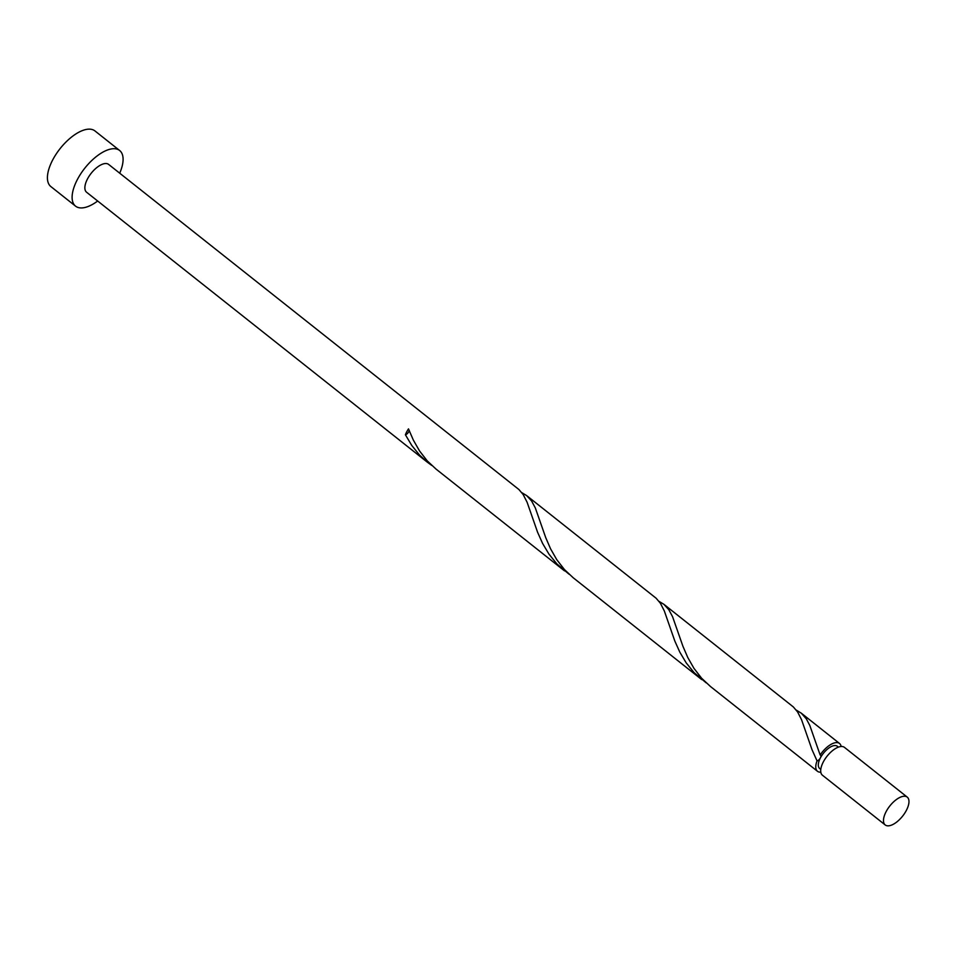 <?xml version="1.0" encoding="UTF-8"?>
<svg xmlns="http://www.w3.org/2000/svg" width="955" height="955" viewBox="0 0 955 955"><rect width="100%" height="100%" fill="white"/><g stroke="black" fill="none" stroke-linecap="round" stroke-linejoin="round"><path stroke-width="1.43" d="M903.991 796.243A17.751 8.165 128.4 0 0 887.816 808.754A17.751 8.165 128.4 0 0 885.213 824.953A17.751 8.165 128.4 0 0 888.46 825.836A17.751 8.165 128.4 0 0 904.636 813.326A17.751 8.165 128.4 0 0 907.25 797.127A17.751 8.165 128.4 0 0 903.991 796.243M885.213 824.953L822.422 775.209A17.751 8.165 -51.6 0 1 825.036 759.01A17.751 8.165 -51.6 0 1 841.212 746.5A17.751 8.165 -51.6 0 1 844.471 747.383L907.25 797.127M820.787 769.384L819.688 768.512A14.194 6.53 -51.6 0 1 820.417 757.852A14.194 6.53 -51.6 0 1 834.718 745.545A14.194 6.53 -51.6 0 1 837.32 746.261L838.418 747.132M119.709 173.201A35.49 16.331 128.4 0 0 119.65 150.508A35.49 16.331 128.4 0 0 113.144 148.729A35.49 16.331 128.4 0 0 80.781 173.75A35.49 16.331 128.4 0 0 75.564 206.149A35.49 16.331 128.4 0 0 82.07 207.915A35.49 16.331 128.4 0 0 97.673 201.016M119.65 150.508L94.951 130.931A35.49 16.331 128.4 0 0 88.445 129.164A35.49 16.331 128.4 0 0 56.082 154.185A35.49 16.331 128.4 0 0 50.866 186.571L75.564 206.149M409.182 430.669A3.545 1.635 -51.6 0 1 405.398 434.764L411.796 445.507L419.723 455.26L427.255 462.136L86.583 192.23A17.751 8.165 128.4 0 1 89.197 176.042A17.751 8.165 128.4 0 1 105.372 163.532A17.751 8.165 128.4 0 1 108.631 164.415L518.899 489.509L523.161 494.523L527.1 502.246L537.605 532.305L542.619 543.479L549.018 554.222L556.944 563.975L568.977 574.146M427.255 462.136L431.756 465.431M405.398 434.764A17.751 8.165 -51.6 0 1 408.489 428.879L413.324 440.052L419.508 450.903L427.207 460.835L436.005 469.06L564.477 570.851M820.811 772.177A17.751 8.165 -51.6 0 1 820.739 772.177A17.751 8.165 -51.6 0 1 817.48 771.294L710.448 686.49L701.639 678.265L693.951 668.333L687.767 657.482L682.932 646.296L672.571 616.715L668.822 609.708L663.88 604.312L793.342 706.939L797.592 711.952L801.543 719.676L812.037 749.735L817.062 760.908A3.545 1.635 128.4 0 0 820.417 757.852A3.545 1.635 128.4 0 0 820.846 755.512A3.545 1.635 128.4 0 0 820.154 755.011A17.751 8.165 -51.6 0 1 836.27 742.596A17.751 8.165 -51.6 0 1 839.529 743.479A17.751 8.165 -51.6 0 1 841.14 746.512M820.154 755.011L809.792 725.43L806.342 718.876L801.317 713.206L796.291 710.114M817.48 771.294A17.751 8.165 -51.6 0 1 817.062 760.908M701.698 679.566L573.227 577.775L564.429 569.55L556.729 559.618L550.546 548.767L545.711 537.581L535.349 508L531.601 500.993L526.659 495.597L656.121 598.224L660.383 603.238L664.322 610.961L674.815 641.02L679.841 652.193L686.239 662.937L694.166 672.69L706.199 682.861M663.88 604.312L659.069 601.399M526.659 495.597L521.848 492.685M839.529 743.479L801.102 713.027"/></g></svg>
